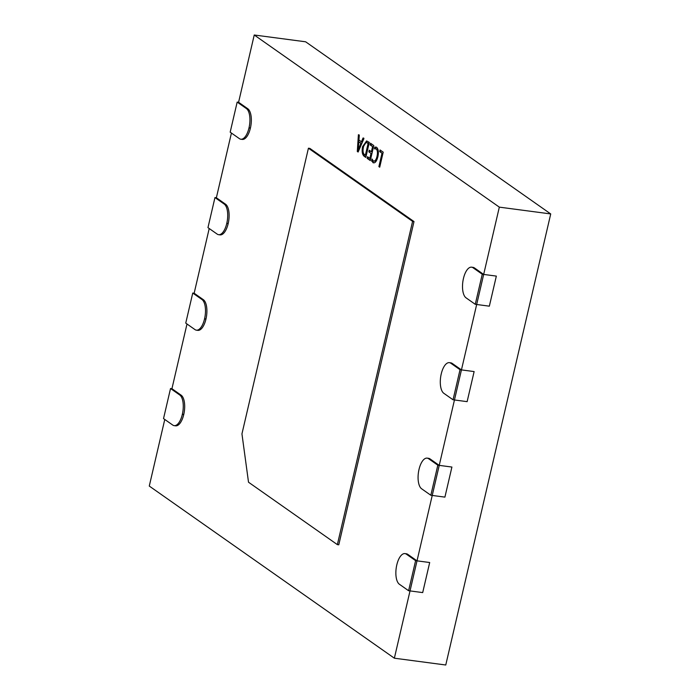 <?xml version="1.0" encoding="UTF-8"?>
<svg xmlns="http://www.w3.org/2000/svg" width="700" height="700" viewBox="0 0 700 700"><rect width="100%" height="100%" fill="white"/><g stroke="black" fill="none" stroke-linecap="round" stroke-linejoin="round"><path stroke-width="1.05" d="M427.184 458.133L428.584 458.316A15.671 6.772 97.5 0 1 430.01 458.894A15.671 6.772 97.5 0 0 428.584 458.316A15.671 6.772 97.5 0 1 430.01 458.894L439.233 465.369L432.233 495.442L430.832 495.259L437.824 465.185L428.601 458.71A15.671 6.772 -82.5 0 0 427.184 458.133A15.671 6.772 -82.5 0 0 419.029 469.385L418.994 469.534A15.671 6.772 -82.5 0 0 421.61 488.775L430.832 495.259M449.4 362.661A15.671 6.772 -82.5 0 0 441.245 373.914L441.21 374.062A15.671 6.772 -82.5 0 0 443.826 393.304L453.049 399.779L460.04 369.714L450.826 363.23A15.671 6.772 -82.5 0 0 449.4 362.661L450.809 362.845A15.671 6.772 97.5 0 1 452.226 363.422A15.671 6.772 97.5 0 0 450.809 362.845A15.671 6.772 97.5 0 1 452.226 363.422L461.449 369.898L454.457 399.971L439.233 465.369L430.01 458.894L439.233 465.369L451.911 467.049L444.911 497.123L432.233 495.442L444.911 497.123L451.911 467.049L439.233 465.369L410.016 590.914L408.608 590.73L415.608 560.656L406.385 554.181A15.671 6.772 -82.5 0 0 404.959 553.604A15.671 6.772 -82.5 0 0 396.812 564.856L396.777 565.014A15.671 6.772 -82.5 0 0 399.394 584.255L408.608 590.73M471.616 267.181A15.671 6.772 -82.5 0 0 463.461 278.442L463.426 278.591A15.671 6.772 -82.5 0 0 466.043 297.832L475.265 304.308L482.265 274.234L473.043 267.759A15.671 6.772 -82.5 0 0 471.616 267.181L473.025 267.374A15.671 6.772 97.5 0 1 474.451 267.942A15.671 6.772 97.5 0 0 473.025 267.374A15.671 6.772 97.5 0 1 474.451 267.942L483.674 274.426L461.449 369.898L452.226 363.422L461.449 369.898L474.127 371.578L467.127 401.642L454.457 399.971L467.127 401.642L474.127 371.578L461.449 369.898L454.457 399.971L453.049 399.779M237.178 102.095L230.178 132.169L239.4 138.644A15.671 6.772 -82.5 0 0 240.826 139.221A15.671 6.772 -82.5 0 0 248.981 127.969L249.016 127.811A15.671 6.772 -82.5 0 0 246.4 108.57L237.178 102.095L238.586 102.279L247.809 108.763L238.586 102.279L254.24 35L305.637 41.799L550.725 213.938L499.327 207.139L483.674 274.426L474.451 267.942L483.674 274.426L496.344 276.098L489.344 306.171L476.674 304.491L489.344 306.171L496.344 276.098L483.674 274.426L476.674 304.491L475.265 304.308M404.959 553.604L406.368 553.796A15.671 6.772 97.5 0 1 407.794 554.365A15.671 6.772 97.5 0 0 406.368 553.796A15.671 6.772 97.5 0 1 407.794 554.365L417.016 560.849L394.363 658.201L149.275 486.062L164.771 419.466M417.016 560.849L407.794 554.365L417.016 560.849L429.686 562.52L422.695 592.594L410.016 590.914L422.695 592.594L429.686 562.52L415.608 560.656M170.529 388.517L171.938 388.701L181.151 395.185A15.671 6.772 97.5 0 1 183.768 414.426L183.732 414.575A15.671 6.772 97.5 0 1 175.586 425.828L174.178 425.644A15.671 6.772 -82.5 0 0 182.324 414.391L182.359 414.234A15.671 6.772 -82.5 0 0 179.742 394.993L170.529 388.517L163.529 418.591L172.751 425.066A15.671 6.772 -82.5 0 0 174.178 425.644M238.586 102.279L247.809 108.763A15.671 6.772 97.5 0 1 250.425 128.004L250.39 128.153A15.671 6.772 97.5 0 1 242.235 139.405L240.826 139.221M214.961 197.566L216.37 197.759L225.593 204.234A15.671 6.772 97.5 0 1 228.209 223.475L228.174 223.624A15.671 6.772 97.5 0 1 220.019 234.876L218.61 234.693A15.671 6.772 -82.5 0 0 226.765 223.44L226.8 223.291A15.671 6.772 -82.5 0 0 224.184 204.05L214.961 197.566L207.961 227.64L217.184 234.115A15.671 6.772 -82.5 0 0 218.61 234.693M192.745 293.046L194.154 293.23L203.376 299.705A15.671 6.772 97.5 0 1 205.984 318.946L205.949 319.104A15.671 6.772 97.5 0 1 197.803 330.356L196.394 330.164A15.671 6.772 -82.5 0 0 204.54 318.911L204.575 318.762A15.671 6.772 -82.5 0 0 201.968 299.521L192.745 293.046L185.745 323.111L194.968 329.595A15.671 6.772 -82.5 0 0 196.394 330.164M308.429 148.207L309.838 148.391L413.998 221.55L338.774 544.81L337.365 544.626L412.589 221.366L308.429 148.207L241.946 433.877L248.517 482.221L337.365 544.626M413.998 221.55L338.774 544.81L413.998 221.55L309.838 148.391L413.998 221.55L412.589 221.366M205.949 319.104L205.984 318.946A15.671 6.772 97.5 0 0 203.376 299.705A15.671 6.772 97.5 0 1 205.984 318.946L205.949 319.104A15.671 6.772 97.5 0 1 197.803 330.356A15.671 6.772 97.5 0 0 205.949 319.104L204.54 318.911M228.174 223.624L228.209 223.475A15.671 6.772 97.5 0 0 225.593 204.234A15.671 6.772 97.5 0 1 228.209 223.475L228.174 223.624A15.671 6.772 97.5 0 1 220.019 234.876A15.671 6.772 97.5 0 0 228.174 223.624L226.765 223.44M250.39 128.153L250.425 128.004A15.671 6.772 97.5 0 0 247.809 108.763A15.671 6.772 97.5 0 1 250.425 128.004L250.39 128.153A15.671 6.772 97.5 0 1 242.235 139.405A15.671 6.772 97.5 0 0 250.39 128.153L248.981 127.969M183.732 414.575L183.768 414.426A15.671 6.772 97.5 0 0 181.151 395.185A15.671 6.772 97.5 0 1 183.768 414.426L183.732 414.575A15.671 6.772 97.5 0 1 175.586 425.828A15.671 6.772 97.5 0 0 183.732 414.575L182.324 414.391M483.674 274.426L482.265 274.234M461.449 369.898L460.04 369.714M439.233 465.369L437.824 465.185M550.725 213.938L445.76 665L394.363 658.201M383.206 152.162L380.074 149.957L379.689 151.602L382.007 153.23L378.892 166.617L379.715 167.195L383.206 152.162M254.24 35L499.327 207.139M216.37 197.759L231.429 133.044M194.154 293.23L209.213 228.515M171.938 388.701L186.996 323.995M361.471 141.794L358.934 140.018L359.301 135.362L358.4 134.732L357.297 151.454L358.12 152.031L363.93 138.617L363.037 137.987L361.471 141.794L362.171 141.89L363.738 138.084M369.311 142.398L366.59 140.963L362.582 146.641C361.707 151.314 362.206 154.508 364.088 156.222L365.811 157.43L369.311 142.398M368.848 151.883L371.009 153.405L369.854 158.357L367.544 156.73L367.159 158.375L370.3 160.58L373.791 145.548L370.51 143.237L370.125 144.891L372.592 146.615L371.394 151.751L369.224 150.229L368.848 151.883L371.009 153.405M372.523 160.107L372.295 161.105L373.599 162.715L372.89 162.619C374.894 163.555 376.547 161.621 377.869 156.817C378.822 152.407 378.446 149.266 376.723 147.385L374.806 147.166L374.421 148.82L376.224 148.96C377.519 150.273 377.781 152.74 377.011 156.371C376.162 159.924 374.911 161.455 373.266 160.965L372.059 158.996L371.586 161.009L373.625 162.759M359.109 134.829L357.998 151.541L357.297 151.454M358.829 141.864L361.585 143.395L358.864 150.019L358.155 149.923L358.829 141.864L360.876 143.299L358.155 149.923M359.205 149.03L358.505 148.942M361.585 143.395L360.876 143.299M366.966 141.032L363.291 146.737L362.582 146.641M363.291 146.737C362.408 151.41 362.906 154.604 364.787 156.31L364.088 156.222M364.787 156.31L365.89 157.089M367.938 142.949L366.887 142.809L368.812 143.561L366.082 155.295L364.473 154.569C363.037 153.466 362.688 150.999 363.422 147.175C364.315 143.526 365.584 142.091 367.238 142.861L368.104 143.474L365.374 155.207M368.812 143.561L368.104 143.474M369.854 150.666L369.547 151.979M371.717 153.492L370.562 158.445L369.854 158.357M368.165 157.168L367.859 158.471L367.159 158.375M367.859 158.471L370.379 160.239M371.131 143.675L370.825 144.979L370.125 144.891M370.825 144.979L372.592 146.615M373.293 146.711L372.102 151.847L371.394 151.751M375.375 148.61L376.924 149.048C378.219 150.369 378.49 152.836 377.72 156.459C376.863 160.02 375.611 161.551 373.975 161.053L373.266 160.965M372.295 161.105L371.586 161.009M376.189 147.096L374.806 147.166M375.515 147.263L375.2 148.601M376.924 149.048L376.224 148.96M377.72 156.459L377.011 156.371M380.695 150.395L380.389 151.699L379.689 151.602M380.389 151.699L382.007 153.23M382.707 153.326L379.592 166.714L378.892 166.617M407.794 554.365L406.385 554.181M203.376 299.705L201.968 299.521M205.984 318.946L204.575 318.762M225.593 204.234L224.184 204.05M228.209 223.475L226.8 223.291M247.809 108.763L246.4 108.57M250.425 128.004L249.016 127.811M181.151 395.185L179.742 394.993M183.768 414.426L182.359 414.234M474.451 267.942L473.043 267.759M452.226 363.422L450.826 363.23M430.01 458.894L428.601 458.71"/></g></svg>

